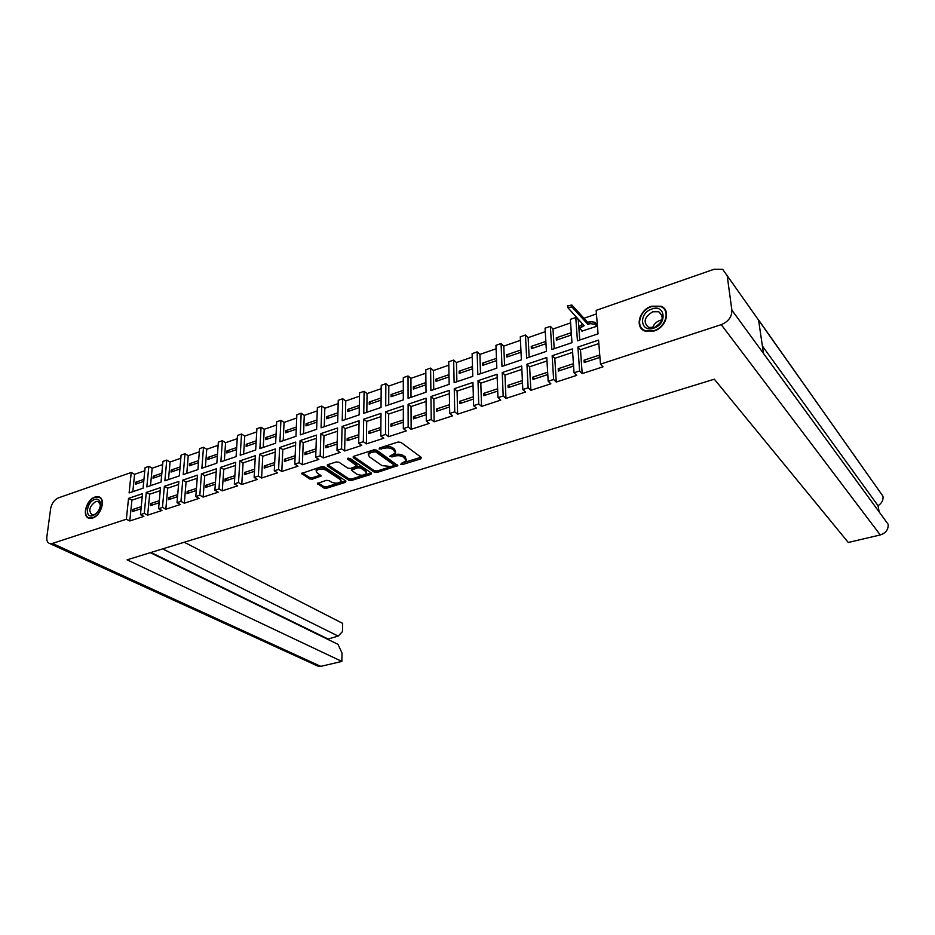 <?xml version="1.0" encoding="UTF-8"?>
<svg xmlns="http://www.w3.org/2000/svg" width="935" height="935" viewBox="0 0 935 935"><rect width="100%" height="100%" fill="white"/><g stroke="black" fill="none" stroke-linecap="round" stroke-linejoin="round"><path stroke-width="1.4" d="M400.601 464.333L402.588 464.52L420.785 458.84L421.393 457.484L400.916 442.349L397.994 442.045L379.528 447.994L379.142 448.975L383.549 448.414C387.137 447.503 390.222 447.818 392.817 449.349L395.622 452.832L389.766 456.257L391.999 456.934L394.36 456.198C397.913 455.298 400.963 455.602 403.511 457.098L406.234 460.476L400.601 464.333M401.711 463.176L421.089 457.25M380.136 447.795L383.56 446.93L383.549 448.414M391.04 455.579L394.36 454.714L394.36 456.198M92.6 518.025C101.354 515.617 106.216 498.039 98.537 496.766L95.054 497.023C86.359 499.5 81.497 516.973 89.222 518.259L92.6 518.025M654.068 331.002C666.351 327.449 671.225 309.847 661.033 306.224L651.52 306.212C639.295 309.882 634.503 327.402 644.834 331.002L654.068 331.002M326.28 480.345L317.386 483.5L323.767 488L326.549 488.245L345.483 482.343L345.938 481.069L324.468 466.927L321.605 466.658L301.631 473.449L309.508 478.907L312.325 479.176L321.254 475.973L317.199 472.911L316.159 471.041C318.286 468.704 321.535 468.4 325.918 470.118L340.059 479.41L341.041 481.186C338.938 483.477 335.723 483.792 331.422 482.121L329.073 480.602L326.28 480.345M126.365 519.241L52.453 543.422L320.775 666.374L341.848 661.419L127.078 559.831L714.328 379.201L848.279 542.464L880.267 534.949L721.247 324.644L600.48 364.147L603.017 366.812L582.189 373.591L579.606 370.973L574.055 372.784L576.661 375.391L556.267 382.041L553.613 379.481L548.179 381.258L550.844 383.806L530.858 390.316L528.135 387.815L522.817 389.556L525.54 392.046L505.952 398.427L503.182 395.973L497.969 397.679L500.751 400.122L481.548 406.386L478.72 403.978L473.613 405.65L476.441 408.046L457.612 414.182L454.737 411.821L449.723 413.457L452.61 415.806L434.144 421.825L431.222 419.511L426.302 421.124L429.235 423.415L411.131 429.317L408.163 427.061L403.336 428.639L406.316 430.883L388.551 436.68L385.536 434.459L380.802 436.002L383.829 438.211L366.391 443.891L363.341 441.717L358.701 443.237L361.763 445.399L344.653 450.974L341.555 448.847L337.009 450.331L340.106 452.458L323.311 457.928L320.179 455.836L315.714 457.297L318.847 459.377L302.367 464.753L299.2 462.696L294.805 464.134L297.985 466.179L281.797 471.45L278.595 469.44L274.282 470.854L277.496 472.853L261.601 478.03L258.364 476.055L254.133 477.446L257.37 479.41L241.768 484.494L238.495 482.553L234.346 483.921L237.619 485.849L222.273 490.84L218.977 488.947L214.898 490.279L218.194 492.172L203.129 497.081L199.81 495.211L195.801 496.532L199.12 498.378L184.324 503.205L180.969 501.382L177.031 502.668L180.385 504.491L165.834 509.224L162.456 507.436L158.576 508.698L161.954 510.487L147.66 515.15L144.259 513.385L140.449 514.636L143.85 516.389L129.79 520.97L126.365 519.241L128.539 498.378L131.928 500.155L129.79 520.97M353.231 457.683L374.339 472.187L377.156 472.455L397.831 465.607L376.7 450.132L373.801 449.84L353.722 456.315L353.231 457.683L353.255 456.525M370.938 474.396L371.44 473.098L349.935 458.384L347.586 459.132L357.006 466.004L350.602 468.412L347.762 468.143L339.019 462.252L336.144 461.972L327.776 464.672L327.355 466.004L348.778 480.181L351.572 480.438L370.938 474.396L370.95 472.946L351.595 479L351.572 480.438M128.539 498.378L142.529 493.668L140.449 514.636M141.243 506.665L132.782 509.458L132.571 511.527L141.033 508.733M131.928 500.155L142.225 496.707M144.259 513.385L146.304 492.394L149.67 494.206L147.66 515.15M146.304 492.394L160.528 487.614L158.576 508.698M159.324 500.681L150.617 503.556L150.418 505.636L159.125 502.761M149.67 494.206L160.247 490.665M162.456 507.436L164.373 486.317L167.716 488.152L165.834 509.224M164.373 486.317L178.842 481.443L177.031 502.668M177.72 494.592L168.756 497.56L168.569 499.652L177.533 496.684M167.716 488.152L178.585 484.517M180.969 501.382L182.757 480.123L186.077 482.004L184.324 503.205M182.757 480.123L197.472 475.167L195.801 496.532M196.432 488.397L187.199 491.459L187.035 493.551L196.268 490.513M186.077 482.004L197.238 478.252M199.81 495.211L201.457 473.823L204.753 475.74L203.129 497.081M201.457 473.823L216.441 468.786L214.898 490.279M215.482 482.098L205.981 485.242L205.817 487.357L215.331 484.225M204.753 475.74L216.207 471.894M218.977 488.947L220.485 467.418L223.757 469.358L222.273 490.84M220.485 467.418L235.725 462.287L234.346 483.921M234.872 475.693L225.09 478.919L224.938 481.058L234.732 477.82M223.757 469.358L235.526 465.42M238.495 482.553L239.851 460.897L243.088 462.883L241.768 484.494M239.851 460.897L255.372 455.672L254.133 477.446M254.6 469.16L244.538 472.491L244.397 474.629L254.484 471.31M243.088 462.883L255.197 458.816M258.364 476.055L259.568 454.258L262.77 456.28L261.601 478.03M259.568 454.258L275.357 448.94L274.282 470.854M274.691 462.509L264.325 465.946L264.208 468.096L274.586 464.672M262.77 456.28L275.206 452.108M278.595 469.44L279.635 447.503L282.814 449.56L281.797 471.45M279.635 447.503L295.717 442.08L294.805 464.134M295.156 455.742L284.474 459.272L284.38 461.446L295.063 457.928M282.814 449.56L295.589 445.27M299.2 462.696L300.077 440.619L303.209 442.711L302.367 464.753M300.077 440.619L316.451 435.102L315.714 457.297M315.995 448.858L304.997 452.493L304.915 454.679L315.925 451.044M303.209 442.711L316.346 438.316M320.179 455.836L320.88 433.606L323.989 435.745L323.311 457.928M320.88 433.606L337.57 427.996L337.009 450.331M337.219 441.834L325.894 445.574L325.836 447.772L337.161 444.043M323.989 435.745L337.488 431.222M341.555 448.847L342.081 426.477L345.144 428.651L344.653 450.974M342.081 426.477L359.075 420.75L358.701 443.237M358.841 434.682L347.177 438.538L347.13 440.747L358.806 436.902M345.144 428.651L359.017 423.999M363.341 441.717L363.68 419.196L366.707 421.428L366.391 443.891M363.68 419.196L380.989 413.363L380.802 436.002M380.872 427.388L368.869 431.362L368.846 433.595L380.861 429.621M366.707 421.428L380.966 416.636M385.536 434.459L385.676 411.786L388.668 414.053L388.551 436.68M385.676 411.786L403.324 405.848L403.336 428.639M403.336 419.967L390.97 424.058L390.959 426.29L403.336 422.211M388.668 414.053L403.324 409.144M408.163 427.061L408.104 404.236L411.038 406.55L411.131 429.317M408.104 404.236L426.079 398.181L426.302 421.124M426.22 412.393L413.48 416.601L413.492 418.857L426.243 414.661M411.038 406.55L426.115 401.501M431.222 419.511L430.953 396.545L433.852 398.906L434.144 421.825M430.953 396.545L449.279 390.374L449.723 413.457M449.56 404.668L436.435 409.016L436.47 411.283L449.595 406.947M433.852 398.906L449.349 393.705M454.737 411.821L454.246 388.703L457.098 391.11L457.612 414.182M454.246 388.703L472.946 382.403L473.613 405.65M473.355 396.802L459.845 401.267L459.891 403.558L473.426 399.093M457.098 391.11L473.04 385.758M478.72 403.978L478.007 380.697L480.812 383.151L481.548 406.386M478.007 380.697L497.069 374.281L497.969 397.679M497.63 388.773L483.699 393.378L483.781 395.68L497.712 391.087M480.812 383.151L497.198 377.658M503.182 395.973L502.235 372.539L504.982 375.052L505.952 398.427M502.235 372.539L521.683 365.994L522.817 389.556M508.044 385.325L522.303 380.603L522.42 382.929L508.137 387.639L508.044 385.325L509.949 387.043M504.982 375.052L521.847 369.395M528.135 387.815L526.954 364.218L529.642 366.777L530.858 390.316M526.954 364.218L546.788 357.532L548.179 381.258M532.868 377.109L547.419 372.294L547.559 374.643L532.985 379.446L532.868 377.109L534.726 378.874M529.642 366.777L546.987 360.968M553.613 379.481L552.164 355.721L554.794 358.339L556.267 382.041M552.164 355.721L572.407 348.907L574.055 372.784M558.195 368.729L573.05 363.82L573.213 366.181L558.347 371.078L558.195 368.729L560.018 370.529M554.794 358.339L572.641 352.355M579.606 370.973L577.888 347.06L580.46 349.737L582.189 373.591M577.888 347.06L598.552 340.106L600.48 364.147M584.048 360.185L599.206 355.171L599.393 357.544L584.223 362.546L584.048 360.185L585.824 362.02M580.46 349.737L598.832 343.577M341.848 661.419L342.023 653.074L337.991 644.332L150.325 552.678M320.775 666.374L317.152 665.767M327.472 639.201L338.178 636.104L342.49 631.557L342.666 623.376L184.218 542.253M338.178 636.104L162.643 548.892M879.449 491.214L722.708 269.35L714.001 269.28L596.168 310.373L598.049 333.83L577.444 340.819L575.773 317.479L570.362 319.373L571.975 342.677L551.79 349.526L550.376 326.338L545.07 328.185L546.426 351.35L526.639 358.058L525.47 335.022L520.269 336.834L521.379 359.846L501.99 366.426L501.067 343.531L495.959 345.307L496.836 368.168L477.82 374.619L477.13 351.876L472.117 353.629L472.771 376.337L454.13 382.66L453.65 360.068L448.742 361.775L449.174 384.343L430.883 390.55L430.614 368.098L425.799 369.769L426.021 392.197L408.081 398.287L408.022 375.975L403.301 377.623L403.312 399.899L385.711 405.872L385.851 383.701L381.211 385.325L381.036 407.461L363.762 413.317L364.089 391.298L359.543 392.875L359.169 414.871L342.222 420.633L342.724 398.742L338.26 400.297L337.71 422.152L321.067 427.809L321.757 406.059L317.362 407.59L316.638 429.305L300.299 434.845L301.163 413.235L296.851 414.743L295.963 436.318L279.916 441.764L280.932 420.294L276.702 421.767L275.65 443.213L259.883 448.566L261.064 427.213L256.903 428.662L255.687 449.98L240.213 455.24L241.534 434.027L237.455 435.453L236.087 456.631L220.882 461.796L222.355 440.712L218.346 442.115L216.838 463.164L201.89 468.236L203.503 447.281L199.564 448.66L197.916 469.58L183.225 474.571L184.978 453.744L181.098 455.1L179.321 475.892L164.876 480.789L166.757 460.102L162.947 461.423L161.042 482.098L146.842 486.913L148.852 466.343L145.1 467.652L143.067 488.199L129.112 492.932L131.239 472.479L58.414 497.876C54.312 499.781 51.729 503.346 50.642 508.558L46.843 537.029C46.493 540.675 47.51 542.861 49.917 543.609L52.453 543.422M884.253 518.925L763.474 353.418L758.565 319.922L882.967 496.216M882.979 496.24C883.446 500.143 881.787 503.287 878.023 505.683L879.157 511.948M721.247 324.644C728.458 321.605 732 316.778 731.871 310.139L888.133 524.243C888.507 529.537 885.877 533.09 880.267 534.949M731.871 310.139L727.138 275.346M131.239 472.479L134.593 474.314L144.796 470.772M148.852 466.343L152.183 468.201L162.655 464.566M166.757 460.102L170.065 461.995L180.829 458.255M184.978 453.744L188.251 455.684L199.307 451.839M203.503 447.281L206.752 449.256L218.112 445.305M222.355 440.712L225.58 442.711L237.245 438.667M241.534 434.027L244.736 436.061L256.716 431.9M261.064 427.213L264.231 429.294L276.538 425.016M280.932 420.294L284.065 422.41L296.711 418.015M301.163 413.235L304.261 415.397L317.257 410.886M321.757 406.059L324.819 408.256L338.178 403.616M342.724 398.742L345.763 400.986L359.484 396.218M364.089 391.298L367.081 393.577L381.188 388.679M385.851 383.701L388.808 386.038L403.301 381.001M408.022 375.975L410.933 378.348L425.834 373.182M430.614 368.098L433.489 370.517L448.812 365.199M453.65 360.068L456.467 362.535L472.222 357.065M477.13 351.876L479.9 354.4L496.099 348.778M501.067 343.531L503.778 346.114L520.444 340.328M525.47 335.022L528.135 337.652L545.269 331.703M550.376 326.338L552.982 329.026L570.607 322.902M575.773 317.479L578.847 320.039M584.001 318.251L596.46 313.926M581.909 331.095L596.892 326.257L596.53 324.001M578.321 320.226L579.758 340.036M556.255 337.827L556.395 340.118L571.063 335.104L570.899 332.802L556.255 337.827L557.961 339.58M531.255 346.417L531.372 348.685L545.748 343.764L545.619 341.485L531.255 346.417L533.008 348.136M506.747 354.833L506.84 357.088L520.935 352.261L520.83 349.994L506.747 354.833L508.535 356.504M496.462 358.362L482.717 363.072L484.54 364.72M482.717 363.072L482.787 365.328L496.543 360.618M483.699 393.378L485.639 395.061M472.491 366.59L459.143 371.172L461.002 372.784M459.143 371.172L459.202 373.404L472.561 368.822M459.845 401.267L461.82 402.927M448.987 374.654L436.026 379.107L437.907 380.685M436.026 379.107L436.061 381.328L449.034 376.887M436.435 409.016L438.445 410.629M425.928 382.567L413.34 386.891L415.257 388.446M413.34 386.891L413.352 389.1L425.951 384.788M413.48 416.601L415.526 418.19M403.312 390.339L391.087 394.535L393.027 396.054M391.087 394.535L391.075 396.72L403.312 392.536M390.97 424.058L393.039 425.612M381.118 397.959L369.243 402.027L371.218 403.523M369.243 402.027L369.22 404.212L381.094 400.145M368.869 431.362L370.973 432.882M359.332 405.439L347.797 409.39L349.795 410.851M347.797 409.39L347.75 411.552L359.297 407.602M347.177 438.538L349.316 440.034M337.944 412.779L326.747 416.624L328.769 418.05M326.747 416.624L326.689 418.775L337.897 414.93M325.894 445.574L328.045 447.047M316.953 419.979L306.072 423.719L308.118 425.121M306.072 423.719L306.002 425.857L316.883 422.129M304.997 452.493L307.183 453.931M296.337 427.061L285.771 430.684L287.84 432.063M285.771 430.684L285.678 432.811L296.255 429.188M284.474 459.272L286.683 460.686M276.094 434.015L265.832 437.533L267.924 438.889M265.832 437.533L265.727 439.637L275.989 436.131M264.325 465.946L266.557 467.325M256.213 440.841L246.244 444.265L248.348 445.586M246.244 444.265L246.115 446.357L256.096 442.945M244.538 472.491L246.782 473.846M236.672 447.538L226.995 450.869L229.122 452.178M226.995 450.869L226.854 452.949L236.543 449.63M225.09 478.919L227.357 480.263M217.481 454.13L208.073 457.367L210.211 458.641M208.073 457.367L207.921 459.436L217.329 456.21M205.981 485.242L208.271 486.551M198.617 460.604L189.478 463.748L191.64 465.011M189.478 463.748L189.314 465.805L198.454 462.673M187.199 491.459L189.513 492.745M180.081 466.974L171.198 470.024L173.372 471.263M171.198 470.024L171.023 472.07L179.906 469.019M168.756 497.56L171.07 498.822M161.86 473.227L153.223 476.195L155.42 477.411M153.223 476.195L153.036 478.229L161.673 475.272M150.617 503.556L152.954 504.795M143.943 479.375L135.563 482.261L137.761 483.453M135.563 482.261L135.353 484.283L143.745 481.408M132.782 509.458L135.131 510.674M552.982 329.026L554.198 348.708M528.135 337.652L529.152 357.205M503.778 346.114L504.584 365.538M479.9 354.4L480.508 373.708M456.467 362.535L456.888 381.725M433.489 370.517L433.735 389.579M410.933 378.348L411.003 397.293M388.808 386.038L388.715 404.855M367.081 393.577L366.824 412.277M345.763 400.986L345.354 419.57M324.819 408.256L324.258 426.722M304.261 415.397L303.559 433.746M284.065 422.41L283.223 440.642M264.231 429.294L263.249 447.421M244.736 436.061L243.626 454.071M225.58 442.711L224.353 460.616M206.752 449.256L205.408 467.044M188.251 455.684L186.79 473.355M170.065 461.995L168.487 479.573M152.183 468.201L150.5 485.674M134.593 474.314L132.805 491.681M762.387 346.02L878.023 505.683M327.495 638.734L151.026 552.468M406.234 459.634L405.206 456.864L405.206 458.337M394.36 454.714C397.913 453.826 400.963 454.13 403.499 455.625L405.206 456.864M395.622 451.967L394.558 449.127L394.558 450.612M383.56 446.93C387.137 446.018 390.234 446.322 392.829 447.865L394.558 449.127M353.524 456.385L374.362 470.737L377.167 471.006L397.2 464.73M393.506 465.735L393.892 464.8L375.601 451.827L371.09 452.423L368.308 454.585L369.43 456.829L382.006 465.63L391.052 466.507L393.506 465.735M394.126 465.092L393.892 463.339L393.892 464.8M368.308 453.907L371.113 450.939L375.613 450.343L393.892 463.339M327.647 464.718L348.813 478.743L351.595 479M357.006 465.77L356.667 463.853L348.252 458.103M356.667 474.138C361.003 475.845 364.264 475.518 366.438 473.145L365.515 471.357L360.641 468.038L357.813 467.769L351.42 470.165L356.667 474.138M366.45 472.526L365.527 469.908L365.515 471.357M351.443 468.938L357.836 466.308L360.665 466.588L365.527 469.908M341.053 480.613L340.095 477.972L340.059 479.41M316.182 470.153L316.205 469.592C318.332 467.243 321.582 466.939 325.953 468.669L340.095 477.972M302.356 472.865L309.555 477.469L312.372 477.727L320.588 475.109M318.11 482.927L323.814 486.562L326.584 486.819L345.634 480.859M579.84 326.934L579.782 326.116L582.657 324.141M596.892 326.233L595.092 324.27L590.114 323.639L587.94 324.387L571.893 306.972L567.79 307.592L584.106 325.707L579.934 328.115L582.108 331.317M567.685 306.049L571.752 304.939L587.788 322.376L589.962 321.628L594.941 322.259L595.092 324.27M596.729 324.223L594.941 322.259M587.788 322.376L587.94 324.387M653.775 328.127C667.543 323.977 665.334 303.887 651.812 309.041C638.278 313.167 640.183 333.082 653.775 328.127M654.43 327.379C662.973 322.201 664.423 316.988 658.778 311.764L652.817 311.752C644.297 316.977 642.883 322.178 648.574 327.379L654.43 327.379M661.945 319.934L659.97 320.389C656.276 321.792 653.81 324.27 652.548 327.823M654.033 330.604L645.092 330.604C635.087 327.11 639.727 310.151 651.555 306.61L660.764 306.61C670.629 310.128 665.919 327.156 654.033 330.604M92.881 515.594L95.487 514.11C99.075 510.826 100.699 507.074 100.361 502.855C99.648 499.734 97.789 498.589 94.774 499.419C86.464 501.873 84.419 518.761 92.881 515.594M100.442 504.83L97.988 501.324L95.802 501.476C89.386 506.314 88.159 510.779 92.109 514.869L95.347 514.227M92.635 517.686L89.374 517.92C81.894 516.669 86.593 499.746 95.019 497.35L98.385 497.116C105.819 498.332 101.109 515.349 92.635 517.686M402.588 463.059L402.588 464.52M381.188 447.69L381.176 449.186M392.01 455.462L391.999 456.934M403.499 455.625L403.511 457.098M392.829 447.865L392.817 449.349M420.773 457.379L420.785 458.84M374.362 470.737L374.339 472.187M396.943 464.824L396.943 466.284M377.167 471.006L377.156 472.455M375.613 450.343L375.601 451.827M373.591 450.144L373.579 451.628M371.113 450.939L371.09 452.423M348.813 478.743L348.778 480.181M327.379 464.847L327.355 466.004M356.667 463.853L356.644 465.314M347.598 458.325L347.586 459.132M360.665 466.588L360.641 468.038M357.836 466.308L357.813 467.769M352.285 468.073L352.25 469.522M325.953 468.669L325.918 470.118M320.506 475.144L320.46 476.581M312.372 477.727L312.325 479.176M309.555 477.469L309.508 478.907M302.075 472.981L302.04 474.15M345.518 480.906L345.483 482.343M326.584 486.819L326.549 488.245M323.814 486.562L323.767 488M317.807 483.056L317.771 484.166M581.792 324.445L581.944 326.455M589.962 321.628L590.114 323.639M571.752 304.939L571.893 306.972M100.407 497.724L98.537 496.766M318.461 666.363L49.917 543.609M368.32 453.101L368.308 454.585M351.443 468.704L351.42 470.165M316.205 469.592L316.159 471.041M579.782 326.116L579.934 328.115M567.65 305.546L567.79 307.592M662.214 315.948L658.778 311.764M645.699 331.306L645.092 330.604M100.372 504.292L100.361 502.855M99.157 501.92L97.988 501.324M90.356 518.399L89.374 517.92M101.144 498.53L100.185 498.039"/></g></svg>
